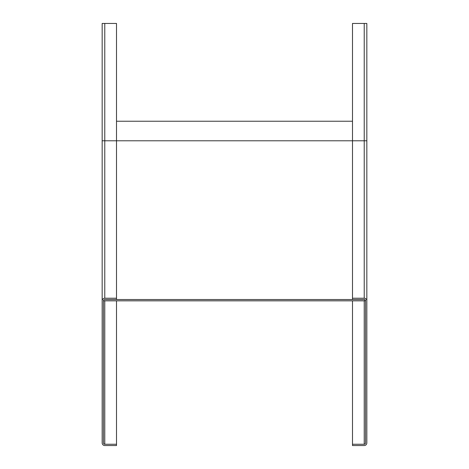 <?xml version="1.0" encoding="UTF-8"?>
<svg xmlns="http://www.w3.org/2000/svg" width="469" height="469" viewBox="0 0 469 469"><rect width="100%" height="100%" fill="white"/><g stroke="black" fill="none" stroke-linecap="round" stroke-linejoin="round"><path stroke-width="0.7" d="M364.225 23.45L366.834 23.45L366.834 442.941L366.834 140.788L352.495 140.788L352.495 23.45L364.225 23.45L364.225 298.22L352.495 298.22L352.495 140.788L116.505 140.788L116.505 299.527L352.495 299.527L352.495 298.22M352.495 299.527L364.225 299.527A1.301 1.301 0 0 1 365.533 300.828L365.533 442.941A1.301 1.301 0 0 1 364.225 444.249L352.495 444.249L352.495 300.828M352.495 444.249L352.495 445.55L364.225 445.55A2.609 2.609 0 0 0 366.834 442.941M366.834 300.828A2.609 2.609 0 0 0 364.225 298.22M103.467 442.941L103.467 300.828L103.467 442.941A1.301 1.301 0 0 0 104.775 444.249L116.505 444.249L116.505 445.55L104.775 445.55A2.609 2.609 0 0 1 102.166 442.941L102.166 300.828L102.166 442.941M116.505 298.22L104.775 298.22A2.609 2.609 0 0 0 102.166 300.828L102.166 23.45L116.505 23.45L116.505 140.788L104.775 140.788L104.775 23.45M364.876 299.703L364.876 300.828L103.467 300.828A1.301 1.301 0 0 1 104.775 299.527L116.505 299.527M116.505 300.828L116.505 444.249M116.505 121.237L352.495 121.237M102.166 299.527L102.518 299.527M364.225 300.828L364.225 444.249M104.775 444.249L104.775 300.828M104.775 298.22L104.775 140.788L102.166 140.788"/></g></svg>
